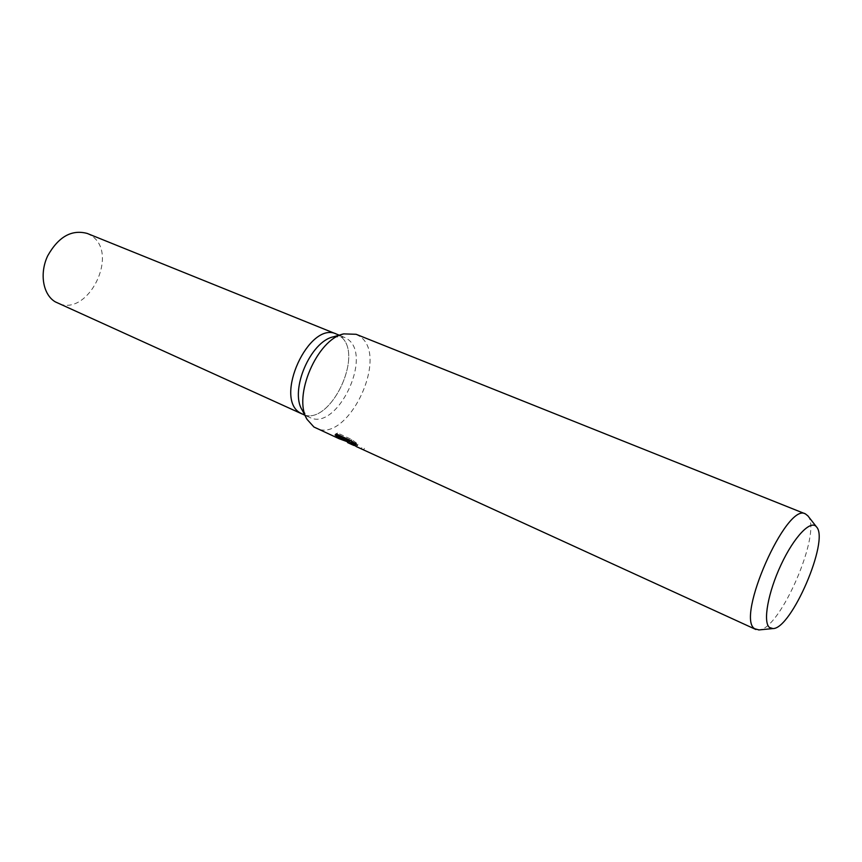 <?xml version="1.0" encoding="UTF-8"?>
<svg xmlns="http://www.w3.org/2000/svg" width="862" height="862" viewBox="0 0 862 862"><rect width="100%" height="100%" fill="white"/><g stroke="black" fill="none" stroke-linecap="round" stroke-linejoin="round"><path stroke-width="0.65" stroke-dasharray="4.31 3.23" d="M333.378 336.827L344.24 337.214L347.731 339.219C373.063 356.459 336.848 431.614 309.846 417.488L307.971 416.465L302.077 409.892M336.406 334.047L340.081 336.126C365.542 353.388 329.435 428.242 302.314 414.072L300.429 413.049C273.168 398.686 309.232 320.125 336.568 334.111L340.081 336.137C365.542 353.388 329.435 428.242 302.314 414.072L302.153 413.997M356.125 334.294L360.327 336.73C389.398 356.987 347.149 444.469 315.934 428.112M351.179 442.788L357.083 445.503C353.474 443.887 351.653 442.712 351.599 441.98M361.814 447.626L361.21 448.8L363.829 449.544L354.099 445.525M356.556 446.699L361.21 448.8M352.687 441.85L357.956 444.232L351.771 439.512L337.613 433.069L336.999 434.276M351.771 439.512L351.146 440.73M357.956 444.232L357.353 445.417M364.432 448.359L363.829 449.544M347.084 439.06L336.342 435.493L339.736 437.584L349.983 441.182L348.291 441.484L347.461 440.019M337.613 433.069L335.695 433.855L336.643 434.297M335.695 433.855L335.092 435.041M336.342 435.493L335.749 436.646M349.983 441.182L349.379 442.368L346.944 441.581M347.698 442.648L349.379 442.368M807.909 515.885C822.316 531.735 780.466 629.432 759.045 629.928M87.213 233.44L91.156 235.552C120.066 253.277 87.655 318.38 57.42 302.982M339.197 335.178L344.24 337.214M306.764 418.803L307.087 419.417M343.065 334.079L343.733 333.885M339.736 437.584L343.636 439.361M347.009 440.902L348.291 441.484M352.407 443.37L357.083 445.503M304.889 415.247L309.846 417.488"/><path stroke-width="1.29" d="M306.764 418.803L302.077 409.892C289.61 390.195 310.525 341.395 333.378 336.827L343.065 334.079M304.889 415.247L300.429 413.049C273.168 398.686 309.232 320.125 336.568 334.111L339.197 335.178M346.944 441.581L339.175 438.747L313.93 427.013L307.087 419.417C292.563 396.574 317.173 339.122 343.733 333.885L356.125 334.294L805.41 513.892L807.909 515.885M348.948 443.036L346.858 441.193L347.698 442.648L351.858 444.555L348.948 443.036M759.045 629.928L754.681 628.743C735.437 617.785 786.737 501.846 805.41 513.892M339.175 438.747L335.749 436.646L346.481 440.245L335.092 435.041L336.999 434.276L351.146 440.73L357.353 445.417C353.7 443.37 351.588 442.615 350.996 443.143L356.556 446.699L755.877 629.497M769.454 627.471C762.73 622.116 767.999 592.42 781.112 564.621C794.117 536.724 810.808 519.409 816.476 526.854L816.616 527.016C829.481 540.539 791.305 629.249 772.902 628.57L769.454 627.471M351.179 442.788L347.461 440.019L346.858 441.193M354.099 445.525L351.858 444.555M350.996 443.143L351.599 441.969L352.687 441.85M336.643 434.297L347.084 439.06L346.481 440.245M302.153 413.997L55.33 301.883C43.014 294.718 39.275 273.631 47.669 255.874C58.433 236.748 71.611 229.27 87.213 233.44L336.406 334.047M816.476 526.854L807.672 515.595M343.636 439.361L347.009 440.902M772.902 628.57L758.679 629.96"/></g></svg>
